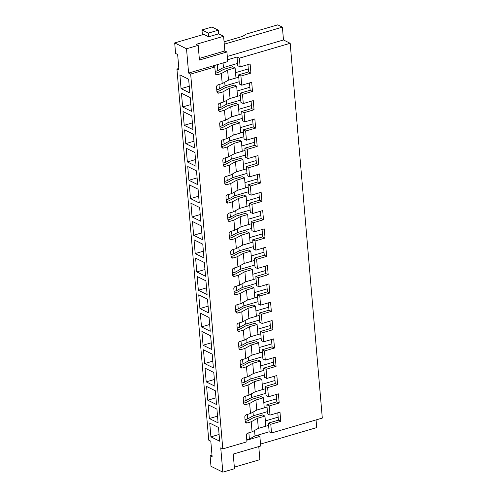 <?xml version="1.0" encoding="UTF-8"?>
<svg xmlns="http://www.w3.org/2000/svg" width="497" height="497" viewBox="0 0 497 497"><rect width="100%" height="100%" fill="white"/><g stroke="black" fill="none" stroke-linecap="round" stroke-linejoin="round"><path stroke-width="0.75" d="M178.852 68.474L176.926 69.033L178.982 70.058L177.646 54.477L175.59 53.459L174.689 42.922L186.524 48.781L188.605 73.065L190.668 74.084L222.799 448.884L220.743 447.865L222.824 472.15L234.478 468.733L233.223 454.072L260.695 446.014L259.869 436.391L246.81 440.224M262.062 229.552L262.689 236.895L265.056 238.063L255.067 240.995L255.856 250.159L265.845 247.233L266.628 256.396L256.638 259.322L257.427 268.486L267.417 265.56L268.2 274.723L258.21 277.649L258.993 286.812L268.989 283.886L269.772 293.05L259.782 295.976L260.565 305.139L270.561 302.213L271.343 311.377L261.354 314.303L262.136 323.466L272.126 320.54L272.915 329.704L262.925 332.636L263.708 341.799L273.698 338.867L274.487 348.03L264.497 350.963L265.28 360.126L275.27 357.194L276.059 366.357L266.069 369.29L266.852 378.453L276.841 375.521L277.63 384.684L267.641 387.617L268.423 396.78L278.413 393.848L279.202 403.011L269.206 405.943L269.995 415.107L279.985 412.181L280.774 421.344L278.401 420.17L277.773 412.827M278.401 420.17L268.411 423.096L270.778 424.27L280.774 421.344M215.195 71.444L217.816 70.673L223.451 67.561L237.578 63.417L237.026 57.006L239.392 58.18L290.18 43.289L322.311 418.089L271.524 432.974L269.157 431.806L255.036 435.944L249.395 439.056L246.773 439.826M259.869 436.391L257.502 435.223M271.524 432.974L270.778 424.27M268.411 423.096L269.157 431.806M260.49 211.225L261.118 218.568L251.128 221.494L251.718 228.365L237.597 232.509L237.28 228.868M265.056 238.063L264.274 228.9L254.284 231.832L253.495 222.668L263.485 219.736L261.118 218.568M263.485 219.736L262.702 210.573L252.712 213.505L250.345 212.331L250.146 210.038L236.025 214.182L235.715 210.535M227.918 219.898L230.54 219.127L236.181 216.015L245.307 213.337L247.674 214.511L248.543 224.588L241.045 226.787L234.783 230.248L233.919 220.165L229.751 221.389A1.963 1.59 -63.7 0 1 228.726 221.314A1.963 1.59 -63.7 0 1 227.93 220.041L227.539 215.462A1.963 1.59 -63.7 0 1 229.049 213.138L233.211 211.921L239.473 208.46L246.972 206.261L246.102 196.185L238.61 198.378L232.347 201.838L228.185 203.062A1.963 1.59 -63.7 0 1 227.154 202.987A1.963 1.59 -63.7 0 1 226.359 201.714L225.967 197.135A1.963 1.59 -63.7 0 1 227.477 194.812L231.639 193.594L230.776 183.511L226.613 184.735A1.963 1.59 -63.7 0 1 225.582 184.66A1.963 1.59 -63.7 0 1 224.787 183.387L224.395 178.808A1.963 1.59 -63.7 0 1 225.905 176.485L230.068 175.267L236.336 171.807L243.828 169.607L242.965 159.525L235.472 161.724L236.336 171.807M193.637 235.261L192.463 221.513L201.21 225.849L202.391 239.591L193.637 235.261L201.813 232.863M202.385 34.796L201.968 29.944L211.958 27.018L218.345 30.18L218.655 33.846L223.6 36.293L224.855 50.955L226.912 51.974L227.738 61.597L212.753 65.989L214.81 67.008L215.363 73.426A1.963 1.59 -63.7 0 0 216.158 74.693A1.963 1.59 -63.7 0 0 217.183 74.767L215.474 73.923M224.072 41.81L242.666 36.356L246.121 34.125L277.755 24.85L282.389 27.142L224.277 44.183M218.345 30.18L208.349 33.106L208.665 36.772L203.826 34.374L174.689 42.922M208.349 33.106L201.968 29.944M208.665 36.772L218.655 33.846M223.6 36.293L196.122 44.345L198.185 45.364L186.524 48.781M176.926 69.033L208.74 440.168L210.803 441.187L212.138 456.768L210.076 455.749L210.983 466.285L222.824 472.15M194.035 239.84L195.209 253.588L203.963 257.918L202.782 244.176L194.035 239.84M190.214 97.555L191.395 111.297L182.641 106.967L181.461 93.219L190.214 97.555M184.213 125.294L192.966 129.63L191.786 115.882L183.033 111.545L184.213 125.294L192.389 122.896M185.785 143.621L184.604 129.879L193.358 134.209L194.538 147.957L185.785 143.621L193.96 141.223M186.176 148.205L194.93 152.536L196.104 166.284L187.357 161.947L186.176 148.205M188.928 180.274L187.748 166.532L196.501 170.862L197.676 184.611L188.928 180.274L197.098 177.883M190.5 198.601L189.32 184.859L198.073 189.189L199.247 202.938L190.5 198.601L198.67 196.209M200.819 221.264L192.072 216.934L190.891 203.186L199.639 207.522L200.819 221.264M181.07 88.64L179.889 74.892L188.643 79.228L189.823 92.97L181.07 88.64L189.245 86.242M204.354 262.503L195.607 258.167L196.781 271.915L205.534 276.251L204.354 262.503M209.355 418.536L218.102 422.866L216.928 409.124L208.175 404.788L209.355 418.536L217.524 416.138M215.356 390.797L206.603 386.461L207.783 400.209L216.53 404.539L215.356 390.797M206.212 381.882L205.031 368.134L213.785 372.47L214.959 386.212L206.212 381.882L214.387 379.484M203.459 349.807L204.64 363.549L213.387 367.886L212.213 354.137L203.459 349.807M203.068 345.222L211.821 349.559L210.641 335.81L201.888 331.48L203.068 345.222L211.244 342.831M210.25 331.232L209.069 317.484L200.316 313.153L201.496 326.896L210.25 331.232M208.678 312.905L207.498 299.157L198.744 294.827L199.924 308.569L208.678 312.905M198.353 290.242L207.106 294.578L205.926 280.83L197.179 276.494L198.353 290.242L206.528 287.844M219.674 441.199L218.494 427.451L209.746 423.115L210.927 436.863L219.674 441.199M233.901 143.397L241.393 141.198L242.256 151.281L234.764 153.48L233.901 143.397L227.632 146.857L223.47 148.075A1.963 1.59 -63.7 0 1 222.439 148.007A1.963 1.59 -63.7 0 1 221.643 146.733L221.252 142.148A1.963 1.59 -63.7 0 1 222.762 139.831L226.924 138.607L226.06 128.53L221.898 129.748A1.963 1.59 -63.7 0 1 220.867 129.68A1.963 1.59 -63.7 0 1 220.078 128.406L219.68 123.821A1.963 1.59 -63.7 0 1 221.19 121.504L225.352 120.28L224.489 110.204L220.326 111.421A1.963 1.59 -63.7 0 1 219.295 111.353A1.963 1.59 -63.7 0 1 218.506 110.079L218.108 105.494A1.963 1.59 -63.7 0 1 219.618 103.177L223.78 101.953L222.917 91.877L218.755 93.094A1.963 1.59 -63.7 0 1 217.723 93.02A1.963 1.59 -63.7 0 1 216.934 91.752L216.543 87.168A1.963 1.59 -63.7 0 1 218.046 84.85L222.209 83.626L228.477 80.166L235.969 77.967L235.106 67.89L232.739 66.716L223.613 69.394L217.972 72.506L215.35 73.276M228.477 80.166L227.614 70.083L221.345 73.55L217.183 74.767M222.209 83.626L221.345 73.55M239.392 58.18L240.144 66.884L250.134 63.951L250.917 73.115L248.55 71.947L238.56 74.873L239.15 81.744L225.023 85.888L224.712 82.247M252.712 213.505L251.923 204.342L261.919 201.409L261.13 192.246L251.14 195.178L250.351 186.015L260.347 183.082L259.558 173.919L249.569 176.851L248.786 167.688L258.775 164.755L257.986 155.592L247.997 158.518L247.214 149.355L257.204 146.429L256.415 137.265L246.425 140.191L245.642 131.028L255.632 128.102L254.843 118.938L244.853 121.864L244.07 112.701L254.06 109.775L253.277 100.611L243.281 103.538L242.499 94.374L252.488 91.448L251.706 82.285L241.71 85.211L240.927 76.047L250.917 73.115M218.494 109.93L221.115 109.16L226.756 106.047L235.882 103.37L238.249 104.544L239.113 114.627L231.621 116.82L225.352 120.28M234.714 153.505L245.04 150.473L245.431 155.058L231.31 159.195L230.999 155.555M223.047 163.078L225.669 162.314L231.31 159.195M219.904 126.424L222.526 125.66L228.166 122.542L227.856 118.901M244.853 121.864L242.486 120.69L242.287 118.404L228.166 122.542M240.231 127.661L253.004 123.915M235.472 161.724L229.204 165.184L225.042 166.408A1.963 1.59 -63.7 0 1 224.01 166.333A1.963 1.59 -63.7 0 1 223.215 165.06L222.824 160.481A1.963 1.59 -63.7 0 1 224.333 158.158L228.496 156.94L234.764 153.48M228.496 156.94L227.632 146.857M221.631 146.584L224.259 145.82L229.894 142.701L239.026 140.03L241.393 141.198M230.068 175.267L229.204 165.184M223.203 164.917L225.824 164.147L231.465 161.028L240.598 158.357L242.965 159.525M252.389 269.492L244.897 271.691L245.76 281.768L253.253 279.575L252.389 269.492L250.022 268.318L240.896 270.995L235.255 274.108L232.633 274.878M233.143 135.172L243.468 132.146L243.275 129.86L245.642 131.028M233.211 211.921L232.347 201.838M238.61 198.378L239.473 208.46M226.346 201.571L228.968 200.8L234.609 197.688L243.735 195.01L246.102 196.185M253.495 222.668L251.128 221.494M262.435 233.882L249.656 237.622M203.385 251.19L195.209 253.588M227.763 218.065L230.384 217.295L230.005 212.859M230.384 217.295L236.025 214.182M229.334 236.392L231.956 235.621L237.597 232.509M231.186 257.197L232.894 258.042A1.963 1.59 -63.7 0 1 231.869 257.968A1.963 1.59 -63.7 0 1 231.074 256.7L230.683 252.116A1.963 1.59 116.3 0 1 232.186 249.798L236.355 248.575L242.617 245.114L250.109 242.915L249.245 232.838L246.879 231.664L237.752 234.342L232.111 237.454L229.49 238.225M249.245 232.838L241.753 235.038L242.617 245.114M241.753 235.038L235.485 238.498L231.322 239.716A1.963 1.59 116.3 0 1 230.297 239.641A1.963 1.59 116.3 0 1 229.502 238.374L229.111 233.789A1.963 1.59 -63.7 0 1 230.62 231.465L234.783 230.248M236.355 248.575L235.485 238.498M214.81 67.008L190.668 74.084M232.894 258.042L237.057 256.825L237.92 266.901L233.758 268.125A1.963 1.59 -63.7 0 0 232.254 270.443L232.646 275.027A1.963 1.59 116.3 0 0 233.441 276.301A1.963 1.59 116.3 0 0 234.466 276.369L238.628 275.152L239.492 285.228L235.329 286.452A1.963 1.59 116.3 0 0 233.826 288.769L234.217 293.354A1.963 1.59 116.3 0 0 235.013 294.628A1.963 1.59 116.3 0 0 236.038 294.696L240.2 293.478L241.064 303.555L236.901 304.779A1.963 1.59 116.3 0 0 235.392 307.096L235.789 311.681A1.963 1.59 116.3 0 0 236.578 312.955A1.963 1.59 116.3 0 0 237.609 313.023L241.772 311.805L242.635 321.888L238.473 323.106A1.963 1.59 116.3 0 0 236.963 325.429L237.361 330.008A1.963 1.59 116.3 0 0 238.15 331.282A1.963 1.59 116.3 0 0 239.181 331.356L243.344 330.132L244.207 340.215L240.045 341.433A1.963 1.59 116.3 0 0 238.535 343.756L238.933 348.335A1.963 1.59 116.3 0 0 239.722 349.608A1.963 1.59 116.3 0 0 240.753 349.683L244.915 348.459L245.779 358.542L241.617 359.76A1.963 1.59 116.3 0 0 240.107 362.083L240.498 366.662A1.963 1.59 116.3 0 0 241.293 367.935A1.963 1.59 116.3 0 0 242.325 368.01L246.487 366.786L247.351 376.869L243.188 378.087A1.963 1.59 116.3 0 0 241.679 380.41L242.07 384.989A1.963 1.59 116.3 0 0 242.865 386.262A1.963 1.59 116.3 0 0 243.897 386.337L248.059 385.113L248.922 395.196L244.76 396.413A1.963 1.59 116.3 0 0 243.25 398.737L243.642 403.322A1.963 1.59 116.3 0 0 244.437 404.589A1.963 1.59 116.3 0 0 245.468 404.664L249.631 403.446L250.494 413.523L246.332 414.746A1.963 1.59 116.3 0 0 244.822 417.064L245.214 421.649A1.963 1.59 116.3 0 0 246.009 422.916A1.963 1.59 116.3 0 0 247.04 422.99L251.202 421.773L252.066 431.85L247.904 433.073A1.963 1.59 116.3 0 0 246.394 435.391L246.941 441.808L222.799 448.884M233.919 220.165L240.181 216.704L241.045 226.787M240.181 216.704L247.674 214.511M231.956 235.621L231.577 231.186M248.084 219.295L260.863 215.549M241.002 226.812L251.327 223.787M242.573 245.139L252.898 242.114L253.489 248.985L255.856 250.159M262.689 236.895L252.7 239.821L252.898 242.114M255.067 240.995L252.7 239.821M254.284 231.832L251.917 230.658L251.718 228.365M222.917 91.877L229.185 88.416L236.678 86.217L234.311 85.043L225.184 87.72L219.544 90.833L216.922 91.603M196.781 271.915L204.957 269.517M251.227 255.949L264.006 252.209M237.057 256.825L243.325 253.364L250.817 251.165L248.45 249.991L239.324 252.669L233.683 255.781L231.062 256.551M250.817 251.165L251.681 261.248L244.189 263.441L237.92 266.901M244.189 263.441L243.325 253.364M245.76 281.768L239.492 285.228M238.628 275.152L244.897 271.691M247.332 300.095L254.824 297.902L253.961 287.819L246.469 290.018L247.332 300.095L241.064 303.555M240.2 293.478L246.469 290.018M234.205 293.205L236.827 292.441L242.468 289.322L251.594 286.645L253.961 287.819M227.614 70.083L235.106 67.89M241.996 283.849L242.306 287.49L256.433 283.352L256.036 278.767L245.717 281.793M252.799 274.282L265.572 270.536M257.427 268.486L255.054 267.311L254.47 260.44L244.145 263.466M256.638 259.322L254.271 258.148L254.47 260.44M258.21 277.649L255.843 276.475L265.833 273.549L265.205 266.206M268.2 274.723L265.833 273.549M254.271 258.148L264.261 255.222L263.634 247.879M264.261 255.222L266.628 256.396M240.424 265.522L240.741 269.163L254.862 265.025M232.478 273.046L235.1 272.275L240.741 269.163M234.714 267.846L235.1 272.275M256.036 278.767L255.843 276.475M258.993 286.812L256.626 285.638L256.433 283.352M243.567 302.176L243.878 305.817L258.005 301.679L257.415 294.808L267.405 291.876L266.777 284.532M257.608 297.094L247.289 300.12M242.635 321.888L248.904 318.428L256.396 316.229L255.533 306.146L253.166 304.978L244.039 307.649L238.398 310.768L235.777 311.532M248.904 318.428L248.04 308.345L241.772 311.805M245.779 358.542L252.047 355.082L259.54 352.882L258.676 342.806L256.309 341.632L247.177 344.309L241.542 347.422L238.92 348.192M252.047 355.082L251.184 344.999L244.915 348.459M247.351 376.869L253.619 373.409L261.111 371.209L260.248 361.133L257.881 359.958L248.748 362.636L243.114 365.749L240.486 366.519M253.619 373.409L252.756 363.326L246.487 366.786M258.769 446.579L259.894 459.657L234.342 467.149M240.331 364.686L242.952 363.916L248.593 360.803L262.714 356.66L262.323 352.081L251.998 355.106M204.64 363.549L212.815 361.157M259.086 347.589L271.859 343.843M260.565 305.139L258.198 303.971L258.005 301.679M259.782 295.976L257.415 294.808M261.354 314.303L258.987 313.135L268.976 310.203L268.349 302.859M271.343 311.377L268.976 310.203M217.816 70.673L217.301 64.653M201.496 326.896L209.672 324.498M255.943 310.936L268.715 307.189M258.285 428.414L268.61 425.389M254.563 430.47L255.036 435.944M263.801 402.57L276.574 398.83M252.998 412.143L253.308 415.784L267.429 411.646L266.839 404.769L276.829 401.843L276.202 394.5M268.423 396.78L266.057 395.606L265.466 388.735L255.141 391.76M267.038 407.062L256.713 410.087M269.995 415.107L267.628 413.933L267.429 411.646M269.206 405.943L266.839 404.769M245.046 419.667L247.668 418.896L253.308 415.784M247.289 414.461L247.668 418.896M236.678 86.217L237.541 96.3L230.049 98.493L223.78 101.953M230.005 98.518L240.324 95.492L240.722 100.077L226.595 104.215L226.284 100.574M218.332 108.097L220.954 107.327L226.595 104.215M229.185 88.416L230.049 98.493M248.86 432.794L249.395 439.056M239.43 208.485L249.755 205.46L249.556 203.167L251.923 204.342M249.755 205.46L250.146 210.038M230.906 254.719L233.528 253.948L239.169 250.836L253.29 246.692M216.76 89.771L219.388 89L225.023 85.888M219.388 89L219.003 84.565M235.516 72.674L248.289 68.934M228.434 80.191L238.753 77.165M236.286 171.832L246.611 168.806L246.413 166.514L248.786 167.688M246.611 168.806L247.003 173.385L232.882 177.528L232.571 173.882M249.569 176.851L247.202 175.677L247.003 173.385M257.347 174.565L257.974 181.908L247.984 184.841L248.773 194.004L251.14 195.178M260.347 183.082L257.974 181.908M250.351 186.015L247.984 184.841M237.858 190.158L248.183 187.133M244.946 182.641L257.719 178.895M192.072 216.934L200.241 214.536M246.518 200.968L259.291 197.222M237.187 328.032L239.809 327.262L245.45 324.143L259.577 320.006L259.179 315.421L248.86 318.453M258.918 192.898L259.546 200.235L249.556 203.167M261.919 201.409L259.546 200.235M226.191 199.738L228.813 198.968L228.434 194.532M228.813 198.968L234.454 195.855L234.143 192.209M248.575 191.712L234.454 195.855M224.619 181.411L227.241 180.641L232.882 177.528M224.774 183.244L227.396 182.474L233.037 179.361L242.163 176.683L244.536 177.858L237.038 180.051L230.776 183.511M231.639 193.594L237.908 190.134L237.038 180.051M244.536 177.858L245.4 187.934L237.908 190.134M227.241 180.641L226.862 176.205M225.669 162.314L225.29 157.878M234.044 291.372L236.671 290.608L242.306 287.49M245.431 155.058L245.63 157.35L247.997 158.518M255.775 156.238L256.409 163.581L246.413 166.514M247.214 149.355L244.841 148.187L245.04 150.473M258.775 164.755L256.409 163.581M243.375 164.314L256.148 160.568M235.615 309.699L238.237 308.935L243.878 305.817M243.468 132.146L244.058 139.023L246.425 140.191M254.203 137.911L254.837 145.254L244.841 148.187M257.204 146.429L254.837 145.254M187.357 161.947L195.532 159.549M241.803 145.988L254.576 142.241M243.859 136.731L229.738 140.868L229.428 137.228M220.065 128.257L222.687 127.493L228.322 124.374L237.454 121.697L239.821 122.871L240.685 132.954L233.192 135.147L226.924 138.607M226.06 128.53L232.329 125.07L233.192 135.147M232.329 125.07L239.821 122.871M221.476 144.751L224.097 143.987L223.718 139.551M224.097 143.987L229.738 140.868M252.631 119.584L253.265 126.928L243.275 129.86M244.07 112.701L241.704 111.527L242.287 118.404M243.281 103.538L240.915 102.363L240.722 100.077M251.066 101.258L251.693 108.601L241.704 111.527M254.06 109.775L251.693 108.601M182.641 106.967L190.817 104.569M237.088 91.001L249.861 87.261M233.528 253.948L233.149 249.513M249.494 82.931L250.121 90.274L240.132 93.2L240.324 95.492M239.15 81.744L239.343 84.036L241.71 85.211M252.488 91.448L250.121 90.274M242.499 94.374L240.132 93.2M231.621 116.82L230.757 106.743L224.489 110.204M230.757 106.743L238.249 104.544M231.571 116.845L241.896 113.819M238.659 109.334L251.432 105.588M220.954 107.327L220.575 102.891M255.632 128.102L253.265 126.928M240.927 76.047L238.56 74.873M247.922 64.604L248.55 71.947M240.144 66.884L237.771 65.71L237.578 63.417M223.451 67.561L223.06 62.964M238.759 346.359L241.38 345.589L247.021 342.476L261.142 338.333L261.341 340.625L263.708 341.799M241.902 383.013L244.524 382.243L250.165 379.13L264.286 374.986L263.895 370.408L253.569 373.433M282.389 27.142L283.489 39.971L227.297 56.447M290.18 43.289L283.489 39.971M260.527 444.076L316.719 427.6L316.061 419.922M210.076 455.749L211.995 455.128M199.303 58.447L224.855 50.955M198.185 45.364L199.44 60.025L226.912 51.974M188.605 73.065L212.753 65.989M199.924 308.569L208.1 306.171M254.371 292.609L267.144 288.863M207.783 400.209L215.953 397.811M262.23 384.243L275.003 380.497M249.854 375.483L250.165 379.13M248.059 385.113L254.321 381.653L261.82 379.459L259.446 378.285L250.32 380.963L244.679 384.075L242.058 384.846M248.922 395.196L255.191 391.735L254.321 381.653M255.191 391.735L262.683 389.536L261.82 379.459M244.145 377.807L244.524 382.243M260.658 365.916L273.431 362.17M267.641 387.617L265.268 386.442L275.263 383.516L274.63 376.173M266.852 378.453L264.485 377.279L264.286 374.986M265.268 386.442L265.466 388.735M277.63 384.684L275.263 383.516M266.069 369.29L263.696 368.115L263.895 370.408M237.026 57.006L227.583 59.777M251.202 421.773L257.465 418.312L258.328 428.389L265.827 426.196L264.957 416.113L262.59 414.939L253.464 417.617L247.823 420.729L245.201 421.499M210.927 436.863L219.096 434.465M265.373 420.903L278.146 417.157M264.957 416.113L257.465 418.312M258.328 428.389L252.066 431.85M222.526 125.66L222.147 121.225M279.202 403.011L276.829 401.843M243.474 401.34L246.096 400.57L251.737 397.457L265.858 393.313M251.426 393.817L251.737 397.457M245.717 396.134L246.096 400.57M242.573 359.48L242.952 363.916M248.283 357.157L248.593 360.803M263.696 368.115L273.692 365.189L273.058 357.846M262.714 356.66L262.913 358.952L265.28 360.126M264.497 350.963L262.13 349.789L272.12 346.856L271.486 339.513M262.323 352.081L262.13 349.789M274.487 348.03L272.12 346.856M276.059 366.357L273.692 365.189M249.631 403.446L255.893 399.986L256.763 410.062L264.255 407.863L263.391 397.786L261.018 396.612L251.892 399.29L246.251 402.402L243.629 403.173M263.391 397.786L255.893 399.986M256.763 410.062L250.494 413.523M239.43 322.826L239.809 327.262M262.136 323.466L259.769 322.298L259.577 320.006M258.987 313.135L259.179 315.421M245.139 320.503L245.45 324.143M239.169 250.836L238.852 247.195M244.207 340.215L250.476 336.755L257.968 334.556L257.104 324.473L254.737 323.305L245.611 325.976L239.97 329.095L237.349 329.865M241.002 341.153L241.38 345.589M246.711 338.83L247.021 342.476M261.142 338.333L260.751 333.754L250.426 336.78M257.514 329.262L270.287 325.516M243.344 330.132L249.612 326.672L257.104 324.473M250.476 336.755L249.612 326.672M260.751 333.754L260.558 331.462L270.548 328.529L269.914 321.186M262.925 332.636L260.558 331.462M272.915 329.704L270.548 328.529M260.248 361.133L252.756 363.326M258.676 342.806L251.184 344.999M255.533 306.146L248.04 308.345M237.858 304.499L238.237 308.935M269.772 293.05L267.405 291.876M236.286 286.173L236.671 290.608M229.751 221.389L228.042 220.544M218.755 93.094L217.046 92.249M223.47 148.075L221.761 147.23M225.042 166.408L223.327 165.557M228.185 203.062L226.47 202.211M229.614 238.871L231.322 239.716M234.466 276.369L232.758 275.524M236.038 294.696L234.329 293.851M242.325 368.01L240.61 367.159M239.181 331.356L237.473 330.505M245.468 404.664L243.754 403.819M247.04 422.99L245.325 422.146M226.613 184.735L224.899 183.884M221.898 129.748L220.19 128.903M220.326 111.421L218.618 110.576M243.897 386.337L242.182 385.492M240.753 349.683L239.045 348.832M237.609 313.023L235.901 312.178"/></g></svg>
